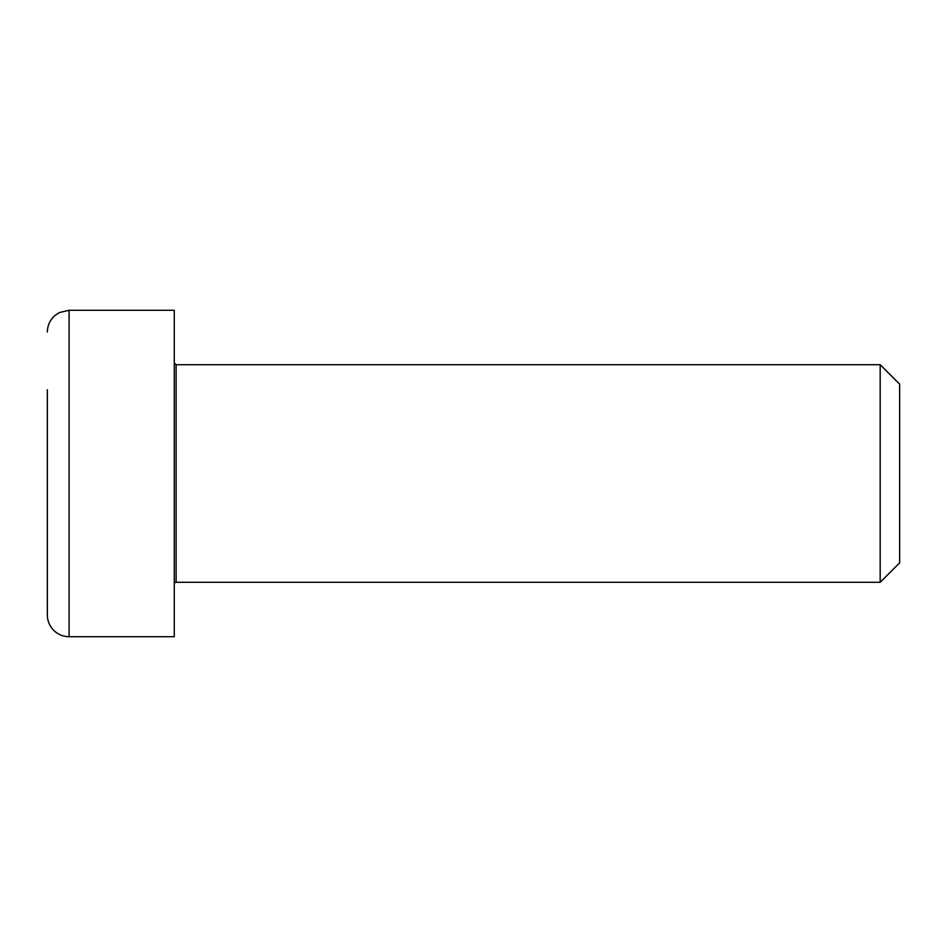 <?xml version="1.0" encoding="UTF-8"?>
<svg xmlns="http://www.w3.org/2000/svg" width="947" height="947" viewBox="0 0 947 947"><rect width="100%" height="100%" fill="white"/><g stroke="black" fill="none" stroke-linecap="round" stroke-linejoin="round"><path stroke-width="1.42" d="M174.284 584.121A1.811 1.811 0 0 1 176.106 582.298L176.106 364.702L174.284 362.879M176.106 364.702L880.177 364.702L880.177 582.298L176.106 582.298M69.107 636.704L69.107 310.296L174.284 310.296L174.284 636.704L69.107 636.704A21.757 21.757 0 0 1 47.35 614.946L47.35 557.262M880.177 582.298L899.65 562.838L899.65 384.162L880.177 364.702M47.35 389.738L47.35 614.946M47.35 515.381L47.35 431.619M69.107 310.296L59.543 312.51L55.376 315.173C50.167 319.601 47.492 325.223 47.35 332.054"/></g></svg>
